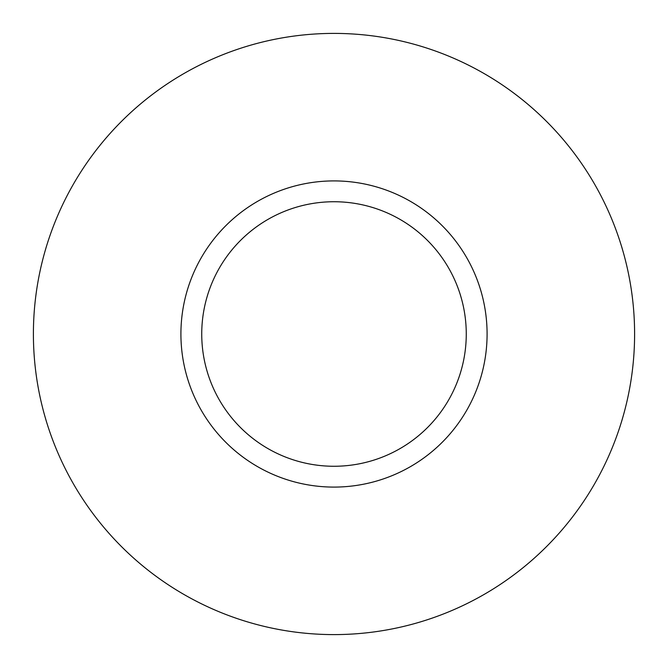 <?xml version="1.0" encoding="UTF-8"?>
<svg xmlns="http://www.w3.org/2000/svg" width="668" height="668" viewBox="0 0 668 668"><rect width="100%" height="100%" fill="white"/><g stroke="black" fill="none" stroke-linecap="round" stroke-linejoin="round"><path stroke-width="1" d="M634.6 334A300.6 300.6 0 0 0 334 33.4A300.6 300.6 0 0 0 33.4 334A300.6 300.6 0 0 0 334 634.6A300.6 300.6 0 0 0 634.6 334A300.6 300.6 0 0 0 334 33.4A300.6 300.6 0 0 0 33.4 334A300.6 300.6 0 0 0 334 634.6A300.6 300.6 0 0 0 634.6 334M180.911 334A153.089 153.089 0 0 1 334 180.911A153.089 153.089 0 0 1 487.089 334A153.089 153.089 0 0 1 334 487.089A153.089 153.089 0 0 1 180.911 334M201.736 334A132.264 132.264 0 0 0 334 466.264A132.264 132.264 0 0 0 466.264 334A132.264 132.264 0 0 0 334 201.736A132.264 132.264 0 0 0 201.736 334"/></g></svg>
